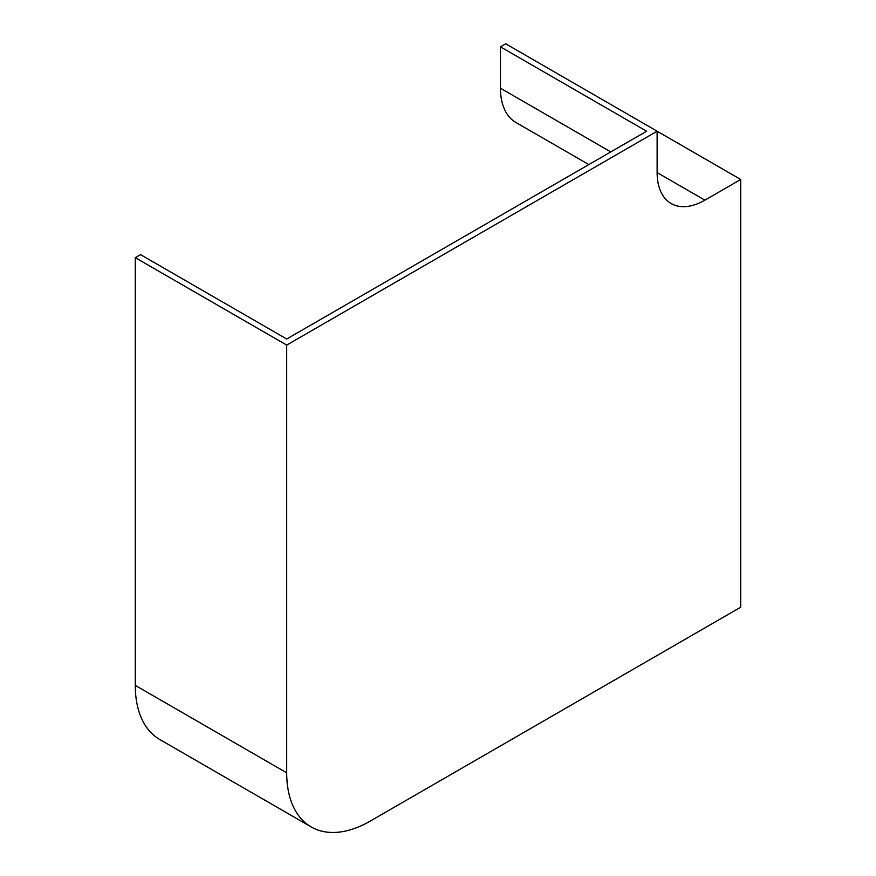 <?xml version="1.0" encoding="UTF-8"?>
<svg xmlns="http://www.w3.org/2000/svg" width="876" height="876" viewBox="0 0 876 876"><rect width="100%" height="100%" fill="white"/><g stroke="black" fill="none" stroke-linecap="round" stroke-linejoin="round"><path stroke-width="1.31" d="M135.287 685.393A118.216 68.251 120 0 0 159.771 739.508L311.188 826.933A118.216 68.251 120 0 0 370.296 821.075L740.713 607.21L740.713 179.481L505.704 43.8L500.459 46.833L646.619 131.225L286.704 339.012L140.532 254.631L135.287 257.664L135.287 685.393L286.704 772.818A118.216 68.251 120 0 0 311.188 826.933M740.713 179.481L704.895 200.166A67.551 39.004 -60 0 1 671.115 203.517A67.551 39.004 -60 0 1 657.131 172.583L657.131 131.225L286.704 345.089L135.287 257.664M286.704 345.089L286.704 772.818M588.836 164.579L515.986 122.531A74.986 43.296 -60 0 1 500.459 88.202L500.459 46.833M704.895 200.166L657.131 172.583M610.791 151.909L500.459 88.202"/></g></svg>
